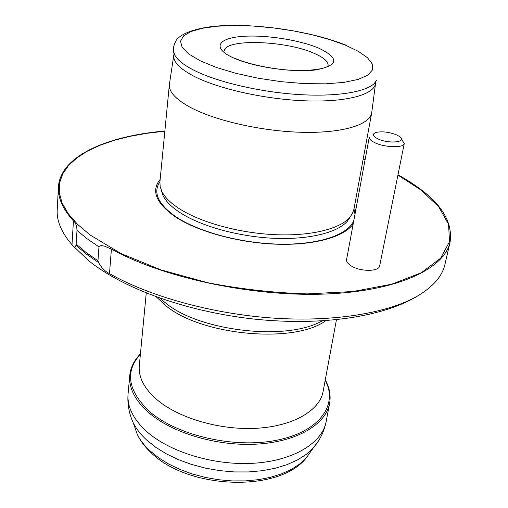 <?xml version="1.0" encoding="UTF-8"?>
<svg xmlns="http://www.w3.org/2000/svg" width="508" height="508" viewBox="0 0 508 508"><rect width="100%" height="100%" fill="white"/><g stroke="black" fill="none" stroke-linecap="round" stroke-linejoin="round"><path stroke-width="0.76" d="M97.961 260.788L98.641 262.642C101.53 267.862 105.15 271.526 109.493 273.621C149.866 296.589 213.062 314.109 274.295 318.167C335.54 322.161 389.668 312.649 418.617 295.358C433.622 286.182 442.398 275.844 444.957 264.338L450.075 242.132C444.475 268.668 397.859 291.3 324.726 294.056C251.758 296.863 162.871 277.647 111.411 249.066L104.248 246.062L101.34 245.631L99.473 246.056L98.965 246.882L97.961 260.788L86.112 252.514L76.149 244.088L75.952 245.231C75.482 247.428 74.511 247.631 73.025 245.828L72.003 244.742C61.481 232.55 56.553 220.916 57.22 209.842L58.42 187.09C60.223 156.127 106.763 135.992 164.859 131.02M402.406 178.943L404.171 178.308L409.118 181.419C439.496 200.425 453.149 220.662 450.075 242.132M98.965 246.882L87.033 238.722L77 230.416L76.149 244.088M77 230.416C76.791 225.749 75.603 222.58 73.431 220.904C62.776 209.048 57.772 197.777 58.42 187.09M363.214 158.896L365.112 159.633M404.279 143.453L379.666 265.881C379.171 271.729 360.42 271.831 351.295 265.951C347.853 263.804 346.285 261.671 346.589 259.537L369.272 137.173C369.056 138.894 370.802 140.678 374.51 142.532C384.365 147.612 404.057 148.177 404.279 143.453L401.72 139.611M353.2 223.869C344.519 236.874 314.414 245.51 276.447 244.196C238.512 242.888 197.428 231.534 175.203 216.764C155.931 203.117 150.92 190.659 160.166 179.387M354.394 206.686L355.702 210.382M377.615 138.722C388.607 144.329 408.349 142.138 399.402 136.43L397.04 135.096C389.731 132.137 382.854 131.21 376.409 132.321C372.04 133.782 372.44 135.915 377.615 138.722M353.917 209.296L352.412 213.614L349.529 217.71C339.192 229.292 309.582 236.411 273.742 234.62C237.915 232.823 199.911 222.129 178.943 208.451C170.351 202.813 164.636 197.104 161.804 191.326L160.16 186.595L159.906 182.029L169.367 84.55C168.751 91.656 175.546 99.155 189.757 107.055C214.433 120.504 261.442 131.28 301.771 132.296C342.17 133.35 369.741 124.873 371.685 112.986L353.917 209.296M322.009 320.916C287.42 341.166 200.482 331.565 166.002 303.346L159.81 298.12M98.641 262.642L86.277 254.019L75.952 245.231M397.923 175.063L421.456 190.329L438.785 206.934L448.564 224.301L449.529 241.681L440.646 258.172L421.361 272.707L391.814 284.175L353.104 291.509L307.359 293.897C274.276 292.9 241.021 289.173 207.607 282.715L160.979 269.9L121.031 253.562L90.164 235.02L77.508 224.307L68.155 213.563L62.103 202.984L59.271 192.748L59.538 183.007L62.706 173.888L68.574 165.487L76.898 157.886L87.439 151.136L99.943 145.288L114.173 140.36L129.883 136.366L146.844 133.306L164.846 131.178M363.188 159.055L365.081 159.798M353.803 220.605C348.291 234.582 319.545 244.697 280.886 244.157C242.272 243.643 199.066 232.2 176.155 216.954C158.071 204.267 152.667 192.5 159.944 181.661M353.981 208.928L354.978 214.268M350.342 216.757L347.167 221.463C336.963 232.918 307.899 239.973 272.777 238.239C237.681 236.499 200.45 225.996 179.876 212.503C171.444 206.94 165.83 201.301 163.036 195.586L161.284 190.189M173.939 54.413C172.441 61.208 179.235 68.542 194.31 76.435C219.443 89.287 267.545 99.816 308.077 100.921C348.691 102.07 375.317 94.031 375.603 82.76M375.615 82.347L375.603 81.883M325.768 320.669C294.78 343.897 202.203 335.756 166.167 305.987L156.261 296.843M336.448 319.742L323.113 391.471C319.786 410.445 293.376 426.212 256.515 428.282C219.71 430.39 177.864 417.963 156.331 399.155C143.967 388.118 138.297 376.942 139.3 365.639L146.253 293.014M325.196 380.27C338.398 404.571 319.888 431.66 276.854 440.201C234.01 448.951 175.8 435.286 148.685 410.775C127.698 390.195 124.93 371.367 140.386 354.298M325.266 379.889C329.552 387.706 330.994 395.561 329.59 403.46C325.857 424.332 297.078 441.814 256.845 444.125C216.681 446.5 171.12 432.708 147.923 411.937C134.753 399.879 128.708 387.693 129.769 375.374L128.086 393.757C127.235 403.689 128.962 413.391 133.261 422.859C136.233 428.815 140.722 434.556 146.723 440.087L155.727 447.288L166.332 453.854L178.314 459.607L191.421 464.401L205.346 468.116L219.754 470.643L234.302 471.932L248.634 471.945L262.414 470.694L275.323 468.23L287.071 464.623L297.415 459.981L306.159 454.444L313.15 448.139L318.503 440.88M329.59 403.46L326.142 421.596C322.332 442.855 293.707 460.737 253.829 463.239C214.014 465.792 168.923 451.942 145.987 430.898C132.969 418.681 127 406.305 128.086 393.757M311.906 449.904L306.057 458.197L299.434 464.198L291.186 469.475L281.451 473.894L270.415 477.33L258.312 479.685L245.402 480.892L231.991 480.905L218.383 479.711L204.908 477.336L191.884 473.843L179.622 469.322L168.402 463.887L158.458 457.676L150 450.85C144.361 445.605 140.125 440.15 137.306 434.48L133.966 424.898M224.301 51.079C224.53 38.354 285.928 40.418 314.382 53.448C323.856 57.595 328.435 61.671 328.111 65.665C328.378 65.665 327.279 69.463 303.073 70.555C280.892 71.012 250.006 65.202 234.81 58.242M232.416 57.423C212.427 48.063 217.811 38.525 240.805 36.532C263.557 34.411 298.761 39.649 318.789 48.165C339.649 58.21 338.665 65.462 315.824 69.92C292.748 72.942 252.051 66.834 232.416 57.423M200.343 60.865L216.332 67.431L235.953 73.343L258.089 78.207L281.375 81.705L304.356 83.617L325.603 83.839L343.853 82.391L358.127 79.426L367.779 75.159L372.497 69.901L372.3 63.964L367.436 57.677L358.381 51.359L345.713 45.282L330.13 39.7L312.356 34.823L293.154 30.842L273.291 27.883L253.549 26.073L234.709 25.489L217.557 26.187L202.857 28.169L191.345 31.394L183.706 35.789L180.499 41.186L182.137 47.365L188.792 54.045L200.343 60.865M173.565 51.448L174.974 55.416C177.749 60.306 184.194 65.31 194.297 70.428C217.17 81.934 258.699 91.808 296.926 94.424C335.185 97.053 365.481 92.278 374.332 83.433L376.777 80.004M174.181 53.575L174.041 54.013M73.431 220.904L72.003 244.742M111.411 249.066L109.493 273.621M73.025 245.828L88.881 260.883C124.574 289.516 188.76 312.141 255.441 319.221C322.142 326.053 384.175 316.897 418.617 295.358M404.171 178.314L397.974 174.796M161.804 191.326L163.036 195.586L161.309 190.246M349.529 217.71L347.167 221.463L350.304 216.808M375.52 83.585L371.685 112.986M326.142 421.596C324.225 431.375 319.894 440.226 313.15 448.139L306.057 458.197C278.047 493.097 187.223 489.14 150.724 452.349C144.85 446.786 140.373 440.83 137.306 434.48L133.261 422.859M374.332 83.433L375.647 82.537M346.227 45.269C312.75 31.782 260.648 23.698 222.028 25.705C200.539 26.918 183.166 31.979 176.606 39.63C172.917 46.133 172.371 51.397 174.974 55.416L173.958 54.191M140.424 353.911C134.15 360.242 130.6 367.398 129.769 375.374M173.787 55.232L169.367 84.55"/></g></svg>
